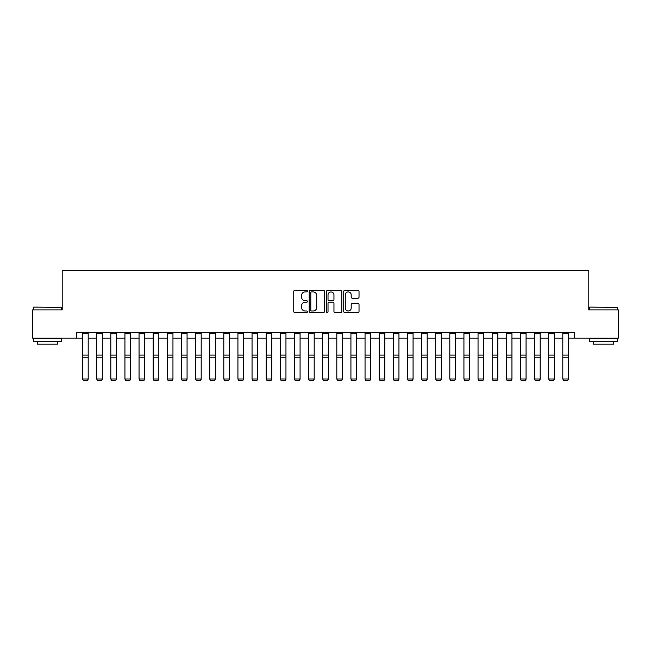 <?xml version="1.0" encoding="UTF-8"?>
<svg xmlns="http://www.w3.org/2000/svg" width="651" height="651" viewBox="0 0 651 651"><rect width="100%" height="100%" fill="white"/><g stroke="black" fill="none" stroke-linecap="round" stroke-linejoin="round"><path stroke-width="0.98" d="M307.418 291.143A0.773 0.773 0 0 0 306.645 290.37L294.862 290.37A1.107 1.107 0 0 0 293.747 291.477L293.747 311.447A1.107 1.107 0 0 0 294.862 312.553L306.645 312.553A0.773 0.773 0 0 0 307.418 311.78A0.773 0.773 0 0 0 306.645 310.999L305.116 310.999A3.548 3.548 0 0 1 301.568 307.451L301.568 305.791A3.548 3.548 0 0 1 305.116 302.235L306.645 302.235A0.773 0.773 0 0 0 307.418 301.462A0.773 0.773 0 0 0 306.645 300.689L305.116 300.689A3.548 3.548 0 0 1 301.568 297.133L301.568 295.473A3.548 3.548 0 0 1 305.116 291.925L306.645 291.925A0.773 0.773 0 0 0 307.418 291.143M357.912 298.191A1.107 1.107 0 0 0 359.026 297.084L359.026 291.477A1.107 1.107 0 0 0 357.912 290.37L344.827 290.37A1.107 1.107 0 0 0 343.72 291.477L343.72 311.447A1.107 1.107 0 0 0 344.827 312.553L357.912 312.553A1.107 1.107 0 0 0 359.026 311.447L359.026 304.676A1.107 1.107 0 0 0 357.912 303.569L352.313 303.569A1.107 1.107 0 0 0 351.206 304.676L351.206 308.037A2.97 2.97 0 0 1 348.236 310.999A2.97 2.97 0 0 1 345.274 308.037L345.274 294.887A2.97 2.97 0 0 1 348.236 291.925A2.97 2.97 0 0 1 351.206 294.887L351.206 297.084A1.107 1.107 0 0 0 352.313 298.191L357.912 298.191M76.338 338.186L32.55 338.186L32.55 309.933L62.211 309.933L62.211 270.385L588.789 270.385L588.789 309.933L618.45 309.933L618.45 338.186L574.662 338.186L574.662 332.539L76.338 332.539L76.338 338.186L82.555 338.186M324.532 291.477A1.107 1.107 0 0 0 323.417 290.37L310.332 290.37A1.107 1.107 0 0 0 309.225 291.477L309.225 311.447A1.107 1.107 0 0 0 310.332 312.553L323.417 312.553A1.107 1.107 0 0 0 324.532 311.447L324.532 291.477M327.583 290.37L340.668 290.37A1.107 1.107 0 0 1 341.775 291.477L341.775 311.447A1.107 1.107 0 0 1 340.668 312.553L335.07 312.553A1.107 1.107 0 0 1 333.955 311.447L333.955 303.35A1.107 1.107 0 0 0 332.848 302.235L329.129 302.235A1.107 1.107 0 0 0 328.023 303.35L328.023 311.78A0.773 0.773 0 0 1 327.25 312.553A0.773 0.773 0 0 1 326.468 311.78L326.468 291.477A1.107 1.107 0 0 1 327.583 290.37M88.202 338.186L96.673 338.186M102.329 338.186L110.8 338.186M116.456 338.186L124.927 338.186M130.574 338.186L139.054 338.186M144.701 338.186L153.18 338.186M158.828 338.186L167.299 338.186M172.954 338.186L181.426 338.186M187.073 338.186L195.552 338.186M201.2 338.186L209.679 338.186M215.326 338.186L223.798 338.186M229.453 338.186L237.924 338.186M243.572 338.186L252.051 338.186M257.698 338.186L266.178 338.186M271.825 338.186L280.304 338.186M285.952 338.186L294.423 338.186M300.078 338.186L308.55 338.186M314.197 338.186L322.676 338.186M328.324 338.186L336.803 338.186M342.45 338.186L350.922 338.186M356.577 338.186L365.048 338.186M370.696 338.186L379.175 338.186M384.822 338.186L393.302 338.186M398.949 338.186L407.428 338.186M413.076 338.186L421.547 338.186M427.202 338.186L435.674 338.186M441.321 338.186L449.8 338.186M455.448 338.186L463.927 338.186M469.574 338.186L478.046 338.186M483.701 338.186L492.172 338.186M497.82 338.186L506.299 338.186M511.946 338.186L520.426 338.186M526.073 338.186L534.544 338.186M540.2 338.186L548.671 338.186M554.327 338.186L562.798 338.186M568.445 338.186L574.662 338.186M311.552 291.925A0.773 0.773 0 0 0 310.779 292.698L310.779 310.226A0.773 0.773 0 0 0 311.552 310.999L313.164 310.999A3.548 3.548 0 0 0 316.712 307.451L316.712 295.473A3.548 3.548 0 0 0 313.164 291.925L311.552 291.925M333.955 294.944A2.97 2.97 0 0 0 330.993 291.982A2.97 2.97 0 0 0 328.023 294.944L328.023 299.574A1.107 1.107 0 0 0 329.129 300.689L332.848 300.689A1.107 1.107 0 0 0 333.955 299.574L333.955 294.944M88.202 332.539L88.202 379.207L87.356 380.615L83.401 380.534L87.356 380.615M83.401 380.615L82.555 379.004L88.202 379.004L87.356 380.534M82.555 332.539L82.555 379.004L83.401 380.534M102.329 332.539L102.329 379.207L101.483 380.615L97.528 380.534L101.483 380.615M97.528 380.615L96.673 379.004L102.329 379.004L101.483 380.534M96.673 332.539L96.673 379.004L97.528 380.534M116.456 332.539L116.456 379.207L115.601 380.615L111.646 380.534L115.601 380.615M111.646 380.615L110.8 379.004L116.456 379.004L115.601 380.534M110.8 332.539L110.8 379.004L111.646 380.534M130.574 332.539L130.574 379.207L129.728 380.615L125.773 380.534L129.728 380.615M125.773 380.615L124.927 379.004L130.574 379.004L129.728 380.534M124.927 332.539L124.927 379.004L125.773 380.534M144.701 332.539L144.701 379.207L143.855 380.615L139.9 380.534L143.855 380.615M139.9 380.615L139.054 379.004L144.701 379.004L143.855 380.534M139.054 332.539L139.054 379.004L139.9 380.534M33.738 307.109L61.65 307.451L33.738 307.109M47.523 341.58L33.396 341.58L33.396 338.748L61.65 338.748L61.65 341.58L47.523 341.58M57.695 341.58L57.695 344.176L37.351 344.176L37.351 341.58M589.692 307.109L617.604 307.451L589.692 307.109M603.477 341.58L589.35 341.58L589.35 338.748L617.604 338.748L617.604 341.58L603.477 341.58M613.649 341.58L613.649 344.176L593.305 344.176L593.305 341.58M158.828 332.539L158.828 379.207L157.981 380.615L154.027 380.534L157.981 380.615M154.027 380.615L153.18 379.004L158.828 379.004L157.981 380.534M153.18 332.539L153.18 379.004L154.027 380.534M172.954 332.539L172.954 379.207L172.1 380.615L168.145 380.534L172.1 380.615M168.145 380.615L167.299 379.004L172.954 379.004L172.1 380.534M167.299 332.539L167.299 379.004L168.145 380.534M187.073 332.539L187.073 379.207L186.227 380.615L182.272 380.534L186.227 380.615M182.272 380.615L181.426 379.004L187.073 379.004L186.227 380.534M181.426 332.539L181.426 379.004L182.272 380.534M201.2 332.539L201.2 379.207L200.353 380.615L196.399 380.534L200.353 380.615M196.399 380.615L195.552 379.004L201.2 379.004L200.353 380.534M195.552 332.539L195.552 379.004L196.399 380.534M215.326 332.539L215.326 379.207L214.48 380.615L210.525 380.534L214.48 380.615M210.525 380.615L209.679 379.004L215.326 379.004L214.48 380.534M209.679 332.539L209.679 379.004L210.525 380.534M229.453 332.539L229.453 379.207L228.607 380.615L224.652 380.534L228.607 380.615M224.652 380.615L223.798 379.004L229.453 379.004L228.607 380.534M223.798 332.539L223.798 379.004L224.652 380.534M243.572 332.539L243.572 379.207L242.725 380.615L238.771 380.534L242.725 380.615M238.771 380.615L237.924 379.004L243.572 379.004L242.725 380.534M237.924 332.539L237.924 379.004L238.771 380.534M257.698 332.539L257.698 379.207L256.852 380.615L252.897 380.534L256.852 380.615M252.897 380.615L252.051 379.004L257.698 379.004L256.852 380.534M252.051 332.539L252.051 379.004L252.897 380.534M271.825 332.539L271.825 379.207L270.979 380.615L267.024 380.534L270.979 380.615M267.024 380.615L266.178 379.004L271.825 379.004L270.979 380.534M266.178 332.539L266.178 379.004L267.024 380.534M285.952 332.539L285.952 379.207L285.105 380.615L281.151 380.534L285.105 380.615M281.151 380.615L280.304 379.004L285.952 379.004L285.105 380.534M280.304 332.539L280.304 379.004L281.151 380.534M300.078 332.539L300.078 379.207L299.224 380.615L295.269 380.534L299.224 380.615M295.269 380.615L294.423 379.004L300.078 379.004L299.224 380.534M294.423 332.539L294.423 379.004L295.269 380.534M314.197 332.539L314.197 379.207L313.351 380.615L309.396 380.534L313.351 380.615M309.396 380.615L308.55 379.004L314.197 379.004L313.351 380.534M308.55 332.539L308.55 379.004L309.396 380.534M328.324 332.539L328.324 379.207L327.477 380.615L323.523 380.534L327.477 380.615M323.523 380.615L322.676 379.004L328.324 379.004L327.477 380.534M322.676 332.539L322.676 379.004L323.523 380.534M342.45 332.539L342.45 379.207L341.604 380.615L337.649 380.534L341.604 380.615M337.649 380.615L336.803 379.004L342.45 379.004L341.604 380.534M336.803 332.539L336.803 379.004L337.649 380.534M356.577 332.539L356.577 379.207L355.731 380.615L351.776 380.534L355.731 380.615M351.776 380.615L350.922 379.004L356.577 379.004L355.731 380.534M350.922 332.539L350.922 379.004L351.776 380.534M370.696 332.539L370.696 379.207L369.849 380.615L365.895 380.534L369.849 380.615M365.895 380.615L365.048 379.004L370.696 379.004L369.849 380.534M365.048 332.539L365.048 379.004L365.895 380.534M384.822 332.539L384.822 379.207L383.976 380.615L380.021 380.534L383.976 380.615M380.021 380.615L379.175 379.004L384.822 379.004L383.976 380.534M379.175 332.539L379.175 379.004L380.021 380.534M398.949 332.539L398.949 379.207L398.103 380.615L394.148 380.534L398.103 380.615M394.148 380.615L393.302 379.004L398.949 379.004L398.103 380.534M393.302 332.539L393.302 379.004L394.148 380.534M413.076 332.539L413.076 379.207L412.229 380.615L408.275 380.534L412.229 380.615M408.275 380.615L407.428 379.004L413.076 379.004L412.229 380.534M407.428 332.539L407.428 379.004L408.275 380.534M427.202 332.539L427.202 379.207L426.348 380.615L422.393 380.534L426.348 380.615M422.393 380.615L421.547 379.004L427.202 379.004L426.348 380.534M421.547 332.539L421.547 379.004L422.393 380.534M441.321 332.539L441.321 379.207L440.475 380.615L436.52 380.534L440.475 380.615M436.52 380.615L435.674 379.004L441.321 379.004L440.475 380.534M435.674 332.539L435.674 379.004L436.52 380.534M455.448 332.539L455.448 379.207L454.601 380.615L450.647 380.534L454.601 380.615M450.647 380.615L449.8 379.004L455.448 379.004L454.601 380.534M449.8 332.539L449.8 379.004L450.647 380.534M469.574 332.539L469.574 379.207L468.728 380.615L464.773 380.534L468.728 380.615M464.773 380.615L463.927 379.004L469.574 379.004L468.728 380.534M463.927 332.539L463.927 379.004L464.773 380.534M483.701 332.539L483.701 379.207L482.855 380.615L478.9 380.534L482.855 380.615M478.9 380.615L478.046 379.004L483.701 379.004L482.855 380.534M478.046 332.539L478.046 379.004L478.9 380.534M497.82 332.539L497.82 379.207L496.973 380.615L493.019 380.534L496.973 380.615M493.019 380.615L492.172 379.004L497.82 379.004L496.973 380.534M492.172 332.539L492.172 379.004L493.019 380.534M511.946 332.539L511.946 379.207L511.1 380.615L507.145 380.534L511.1 380.615M507.145 380.615L506.299 379.004L511.946 379.004L511.1 380.534M506.299 332.539L506.299 379.004L507.145 380.534M526.073 332.539L526.073 379.207L525.227 380.615L521.272 380.534L525.227 380.615M521.272 380.615L520.426 379.004L526.073 379.004L525.227 380.534M520.426 332.539L520.426 379.004L521.272 380.534M540.2 332.539L540.2 379.207L539.353 380.615L535.399 380.534L539.353 380.615M535.399 380.615L534.544 379.004L540.2 379.004L539.353 380.534M534.544 332.539L534.544 379.004L535.399 380.534M554.327 332.539L554.327 379.207L553.472 380.615L549.517 380.534L553.472 380.615M549.517 380.615L548.671 379.004L554.327 379.004L553.472 380.534M548.671 332.539L548.671 379.004L549.517 380.534M568.445 332.539L568.445 379.207L567.599 380.615L563.644 380.534L567.599 380.615M563.644 380.615L562.798 379.004L568.445 379.004L567.599 380.534M562.798 332.539L562.798 379.004L563.644 380.534M88.202 355.096L82.555 355.096M88.202 357.236L82.555 357.236M88.202 333.751L82.555 333.751M102.329 355.096L96.673 355.096M102.329 357.236L96.673 357.236M102.329 333.751L96.673 333.751M116.456 355.096L110.8 355.096M116.456 357.236L110.8 357.236M116.456 333.751L110.8 333.751M130.574 355.096L124.927 355.096M130.574 357.236L124.927 357.236M130.574 333.751L124.927 333.751M144.701 355.096L139.054 355.096M144.701 357.236L139.054 357.236M144.701 333.751L139.054 333.751M158.828 355.096L153.18 355.096M158.828 357.236L153.18 357.236M158.828 333.751L153.18 333.751M172.954 355.096L167.299 355.096M172.954 357.236L167.299 357.236M172.954 333.751L167.299 333.751M187.073 355.096L181.426 355.096M187.073 357.236L181.426 357.236M187.073 333.751L181.426 333.751M201.2 355.096L195.552 355.096M201.2 357.236L195.552 357.236M201.2 333.751L195.552 333.751M215.326 355.096L209.679 355.096M215.326 357.236L209.679 357.236M215.326 333.751L209.679 333.751M229.453 355.096L223.798 355.096M229.453 357.236L223.798 357.236M229.453 333.751L223.798 333.751M243.572 355.096L237.924 355.096M243.572 357.236L237.924 357.236M243.572 333.751L237.924 333.751M257.698 355.096L252.051 355.096M257.698 357.236L252.051 357.236M257.698 333.751L252.051 333.751M271.825 355.096L266.178 355.096M271.825 357.236L266.178 357.236M271.825 333.751L266.178 333.751M285.952 355.096L280.304 355.096M285.952 357.236L280.304 357.236M285.952 333.751L280.304 333.751M300.078 355.096L294.423 355.096M300.078 357.236L294.423 357.236M300.078 333.751L294.423 333.751M314.197 355.096L308.55 355.096M314.197 357.236L308.55 357.236M314.197 333.751L308.55 333.751M328.324 355.096L322.676 355.096M328.324 357.236L322.676 357.236M328.324 333.751L322.676 333.751M342.45 355.096L336.803 355.096M342.45 357.236L336.803 357.236M342.45 333.751L336.803 333.751M356.577 355.096L350.922 355.096M356.577 357.236L350.922 357.236M356.577 333.751L350.922 333.751M370.696 355.096L365.048 355.096M370.696 357.236L365.048 357.236M370.696 333.751L365.048 333.751M384.822 355.096L379.175 355.096M384.822 357.236L379.175 357.236M384.822 333.751L379.175 333.751M398.949 355.096L393.302 355.096M398.949 357.236L393.302 357.236M398.949 333.751L393.302 333.751M413.076 355.096L407.428 355.096M413.076 357.236L407.428 357.236M413.076 333.751L407.428 333.751M427.202 355.096L421.547 355.096M427.202 357.236L421.547 357.236M427.202 333.751L421.547 333.751M441.321 355.096L435.674 355.096M441.321 357.236L435.674 357.236M441.321 333.751L435.674 333.751M455.448 355.096L449.8 355.096M455.448 357.236L449.8 357.236M455.448 333.751L449.8 333.751M469.574 355.096L463.927 355.096M469.574 357.236L463.927 357.236M469.574 333.751L463.927 333.751M483.701 355.096L478.046 355.096M483.701 357.236L478.046 357.236M483.701 333.751L478.046 333.751M497.82 355.096L492.172 355.096M497.82 357.236L492.172 357.236M497.82 333.751L492.172 333.751M511.946 355.096L506.299 355.096M511.946 357.236L506.299 357.236M511.946 333.751L506.299 333.751M526.073 355.096L520.426 355.096M526.073 357.236L520.426 357.236M526.073 333.751L520.426 333.751M540.2 355.096L534.544 355.096M540.2 357.236L534.544 357.236M540.2 333.751L534.544 333.751M554.327 355.096L548.671 355.096M554.327 357.236L548.671 357.236M554.327 333.751L548.671 333.751M568.445 355.096L562.798 355.096M568.445 357.236L562.798 357.236M568.445 333.751L562.798 333.751M33.396 309.933L33.396 307.451M39.841 338.748L39.841 338.186M55.205 338.748L55.205 338.186M61.65 309.933L61.65 307.451M589.35 309.933L589.35 307.451M595.795 338.748L595.795 338.186M611.159 338.748L611.159 338.186M617.604 309.933L617.604 307.451"/></g></svg>
